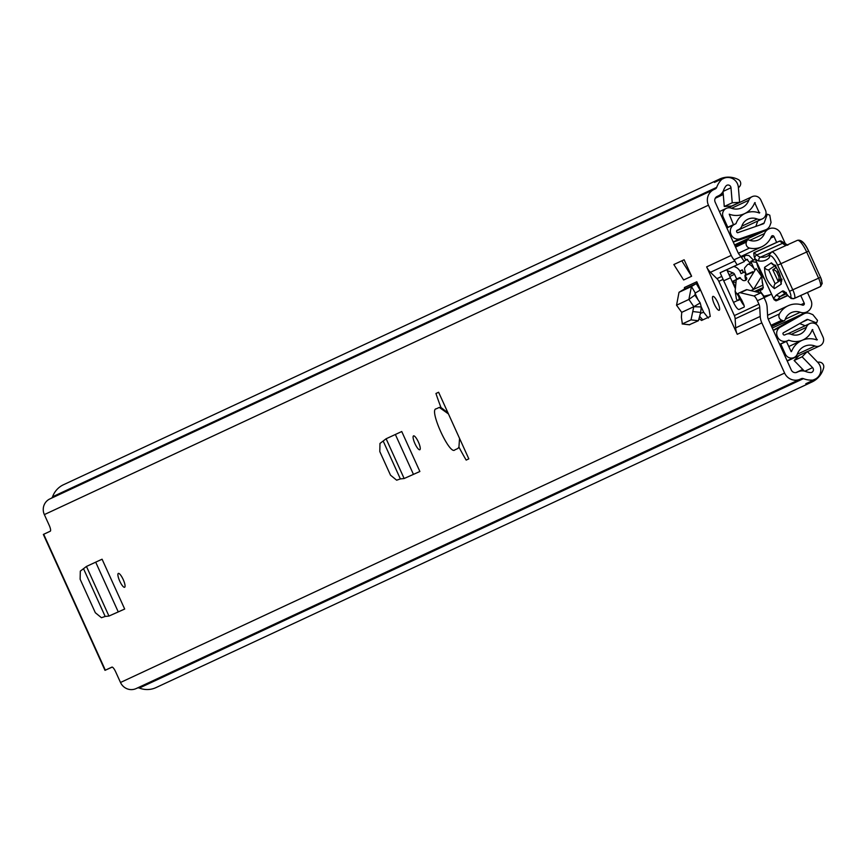 <?xml version="1.0" encoding="UTF-8"?>
<svg xmlns="http://www.w3.org/2000/svg" width="867" height="867" viewBox="0 0 867 867"><rect width="100%" height="100%" fill="white"/><g stroke="black" fill="none" stroke-linecap="round" stroke-linejoin="round"><path stroke-width="1.3" d="M418.393 442.007A7.608 1.907 65.6 0 1 419.812 449.745A7.608 1.907 65.6 0 1 414.946 443.622A7.608 1.907 65.6 0 1 413.526 435.884A7.608 1.907 65.6 0 1 418.393 442.007M114.769 613.478L124.685 609.035L102.078 559.204L86.451 566.444L80.317 571.125L80.132 579.232L95.316 612.709L101.45 617.716L105.178 616.448L83.709 569.12M714.31 304.144A7.608 1.907 65.6 0 1 712.902 296.406A7.608 1.907 65.6 0 1 717.768 302.529A7.608 1.907 65.6 0 1 719.177 310.267A7.608 1.907 65.6 0 1 714.31 304.144M681.82 260.826L673.843 264.533L683.64 279.976L691.617 276.27L684.128 259.775L681.82 260.826L691.617 276.27M438.615 392.242L435.949 393.477A93.636 23.442 -114.4 0 0 440.978 407.512L439.298 407.414L436.242 408.834C428.428 408.856 449.756 455.879 454.861 449.875L457.917 448.456L458.936 447.101A93.636 23.442 -114.4 0 0 466.175 460.095L468.83 458.86L438.615 392.242M813.81 379.768L815.023 379.204A10.534 10.198 65 0 1 813.766 379.681L813.896 379.974A22.239 21.534 -115 0 1 803.438 378.651A2.926 2.829 65 0 0 801.271 378.695L800.133 379.204A11.997 11.618 -115 0 1 784.602 373.07L761.822 322.86L737.253 334.304A17.557 16.993 -115 0 1 735.66 327.867L735.151 318.818A8.778 8.497 65 0 0 734.36 315.588L718.83 281.363A8.778 8.497 65 0 0 716.933 278.643L710.452 272.292A17.557 16.993 -115 0 1 706.648 266.863L737.253 334.304M706.648 266.863L731.228 255.407L708.447 205.197A11.997 11.618 -115 0 1 713.964 189.526A11.997 11.618 -115 0 1 714.072 189.483L715.199 188.963A2.926 2.829 65 0 0 716.673 187.37A22.239 21.534 -115 0 1 722.569 178.635L722.699 178.927A10.534 10.198 65 0 1 738.37 187.305L739.616 202.325L732.236 202.78L730.989 187.76A2.926 2.829 -115 0 0 725.928 186.047A14.631 14.165 -115 0 0 723.631 190.144A10.534 10.198 65 0 1 718.342 195.888L717.215 196.408A4.389 4.248 -115 0 0 715.156 202.152L738.023 252.579A8.778 8.497 -115 0 0 739.93 255.299L744.341 261.552L727.348 269.474L727.175 270.612L729.906 276.54A8.778 2.2 -114.4 0 0 730.426 277.743L735.389 288.689M111.93 667.102L104.994 670.343L43.35 534.44L50.264 531.211A5.852 1.463 65.6 0 0 49.181 525.261L44.347 514.597L708.447 205.197M111.919 667.113A5.852 1.463 65.6 0 1 115.658 671.817L120.502 682.481A11.997 11.618 65 0 0 136.032 688.615L137.17 688.105A2.926 2.829 -115 0 1 139.338 688.051A22.239 21.534 65 0 0 156.038 687.585L812.043 381.957A22.239 21.534 65 0 0 823.65 367.727A4.389 4.248 65 0 0 820.084 362.243L819.348 362.124A2.341 2.265 65 0 0 817.819 362.417L807.307 351.547L802.105 356.792L812.585 367.63A2.926 2.829 -115 0 1 810.537 372.561A14.631 14.165 -115 0 1 805.942 371.585A10.534 10.198 65 0 0 798.128 371.77L796.99 372.279A4.389 4.248 -115 0 1 791.311 370.036L768.433 319.62A8.778 8.497 -115 0 1 767.642 316.39L767.132 307.341A17.557 16.993 65 0 0 765.55 300.903L764.087 297.674L757.379 300.719A5.852 1.463 -114.4 0 0 753.932 295.983L760.641 292.948A5.852 1.463 65.6 0 1 764.087 297.674M700.493 289.903L696.797 281.753A1.463 1.42 -115 0 1 696.255 283.596L700.135 290.131A9.071 8.778 -115 0 0 700.493 289.903L709.043 309.432L710.246 316.433L701.566 320.476L699.441 318.915M119.754 581.15A7.608 1.907 65.6 0 1 118.335 573.412A7.608 1.907 65.6 0 1 123.201 579.535A7.608 1.907 65.6 0 1 124.62 587.273A7.608 1.907 65.6 0 1 119.754 581.15M409.961 475.94L419.877 471.496L401.746 431.528L386.118 438.767L379.974 443.449L379.8 451.566L390.508 475.17L396.642 480.188L400.37 478.92L383.377 441.455M450.493 418.436L457.017 432.828M447.936 412.811L440.978 407.512M731.228 255.407A17.557 16.993 65 0 0 734.024 259.786L741.187 256.534M734.36 315.588L758.928 304.144L757.379 300.719M758.928 304.144A8.778 8.497 -115 0 1 759.72 307.362L735.151 318.818M735.66 327.867L760.229 316.422L759.72 307.362M760.229 316.422A17.557 16.993 65 0 0 761.822 322.86M744.341 261.552L720.119 272.747L723.111 279.369A8.778 2.2 -114.4 0 0 723.717 280.778L733.504 302.366A8.778 2.2 -114.4 0 0 739.117 309.432L744.114 307.102A3.024 0.759 -114.4 0 0 743.518 304.024L742.044 300.784A2.926 0.737 -114.4 0 0 741.112 299.137L737.936 293.512L739.529 292.775A14.631 3.663 65.6 0 1 740.266 292.732L753.932 295.983M746.249 289.741L739.529 292.775L746.238 289.741A14.631 3.663 65.6 0 1 746.249 289.741A14.631 3.663 65.6 0 1 746.975 289.686L760.641 292.948M740.277 299.451A8.778 2.2 -114.4 0 0 744.07 305.509M737.123 264.825L734.024 259.786M695.052 293.241L697.946 299.624M701.24 306.875L703.668 312.239L700.59 313.355M708.296 318.059L703.668 312.239M815.023 379.204A10.534 10.198 65 0 0 817.787 362.384L818.047 362.298M813.896 379.974L805.801 383.745A22.239 21.534 65 0 0 812.043 381.957M738.381 187.456A2.341 2.265 65 0 0 739.67 186.481L740.071 185.841A4.389 4.248 65 0 0 738.294 179.556A22.239 21.534 65 0 0 719.523 179.09A22.239 21.534 65 0 0 714.462 182.406L722.569 178.635M719.523 179.09L63.519 484.718A22.239 21.534 65 0 0 52.573 496.769A2.926 2.829 -115 0 1 51.381 498.222M713.844 189.58L49.972 498.883A11.997 11.618 65 0 0 44.347 514.597M104.994 670.343L112.222 667.091M723.024 191.509L724.27 206.487L731.65 206.032L739.616 202.325M724.27 206.487L732.236 202.78M807.307 351.547L799.341 355.264L794.129 360.509L802.105 356.792M794.129 360.509L804.392 371.119M458.936 447.101L459.543 438.388M438.626 392.274L435.949 393.477M702.812 319.901L700.016 316.802M683.835 289.383L679.024 292.287L676.542 305.206L688.897 299.44L694.89 295.138L700.211 302.93L693.849 306.69L688.897 299.44L691.433 286.511L696.255 283.596L683.835 289.383A1.463 1.42 65 0 0 684.377 287.541L696.797 281.753M694.89 295.138L695.312 293.046L700.135 290.131M693.784 306.723L681.755 312.326L681.386 317.159L682.351 323.911L691.021 319.869L693.784 306.723L701.23 306.929L700.211 302.93M689.363 324.724L698.412 320.725L700.688 312.467L701.23 306.929M689.536 324.811L682.156 323.944L689.731 324.767M676.542 305.206L681.7 312.358M105.178 616.448L108.949 616.058L124.685 609.035M113.295 614.139L123.883 609.393M400.37 478.92L404.152 478.519L419.877 471.496M408.487 476.601L419.075 471.865M768.238 319.143L779.411 313.941A4.389 4.248 65 0 0 781.839 320.248L783.215 320.736A1.463 1.42 65 0 0 785.003 319.847A12.431 12.04 -115 0 1 800.23 312.261A9.071 8.778 65 0 0 810.927 300.123L807.459 292.493M785.285 243.605L780.701 233.505A9.071 8.778 65 0 0 764.51 233.537A12.431 12.04 -115 0 1 748.774 239.975A1.463 1.42 65 0 0 746.921 240.733L746.389 242.088A4.389 4.248 65 0 0 749.532 248.07L738.381 253.272M741.935 270.125L739.887 271.089M779.411 313.941A20.039 19.41 -115 0 1 788.07 305.78A20.039 19.41 -115 0 1 802.484 305.119A1.463 1.42 65 0 0 804.208 303.157L800.75 295.528M776.648 242.392L773.993 236.55A1.463 1.42 65 0 0 771.381 236.55A20.039 19.41 -115 0 1 761.757 246.781A20.039 19.41 -115 0 1 749.532 248.07M739.844 271.013L742.325 269.854L743.095 272.671M763.231 295.246L764.271 297.533L770.611 294.607L768.411 295.148M741.968 270.179L739.909 271.143M764.271 297.533L768.585 295.528M760.153 290.445A5.852 1.463 65.6 0 0 760.793 291.995L763.404 295.484A2.926 0.737 -114.4 0 0 764.282 296.167L771.63 294.357M762.191 281.873A7.283 1.821 65.6 0 1 762.884 285.872L761.594 276.335L756.067 268.488L748.004 281.558L753.521 289.394L761.594 276.335M754.637 259.623A14.631 3.663 65.6 0 1 754.864 258.279M756.631 262.398L750.735 261.39L755.341 259.309M750.735 261.39L754.908 270.363M754.528 291.485L763.318 287.508L762.884 285.872M763.318 287.508L762.44 289.285A5.852 1.463 65.6 0 1 762.223 289.513A5.852 1.463 65.6 0 1 761.898 289.524M753.575 272.541L752.762 271.707L745.252 275.435M741.003 298.985L738.435 300.145A5.852 1.463 65.6 0 1 738.218 300.383A5.852 1.463 65.6 0 1 736.408 299.039L735.14 291.323L736.202 279.835L740.494 277.895L736.43 279.434M738.435 300.145L739.313 298.378L738.554 296.178L735.14 291.323M762.559 285.308L750.844 290.608M745.728 280.247L745.132 277.364A7.315 1.832 65.6 0 1 745.132 277.353L744.948 275.576L753.271 272.108M744.948 275.576L746.606 277.895A2.482 1.918 -6.1 0 1 746.78 278.459A2.482 1.918 -6.1 0 1 745.121 280.507A2.482 1.918 -6.1 0 1 742.239 279.878L739.779 277.917M775.51 265.432L768.693 269.908L775.152 283.802L781.958 279.326M781.091 278.73L777.916 280.821L772.79 269.789L776.268 267.502M777.374 300.318L787.756 295.614L777.374 300.318M786.131 245.426A29.261 7.326 65.6 0 1 782.587 243.291A29.261 7.326 -114.4 0 0 779.346 241.232A2.926 2.774 -73.8 0 1 781.2 241.091L781.2 241.091A2.926 2.926 0 0 0 779.173 241.243A2.926 0.737 -114.4 0 0 779.065 241.362M819.814 286.879A12.582 3.154 -114.4 0 0 819.933 286.836A12.582 3.154 -114.4 0 0 820.041 286.782L820.269 286.63A8.193 2.048 -114.4 0 0 818.578 278.123L806.657 252.004A14.631 3.663 -114.4 0 0 797.358 240.354L771.543 252.037L769.376 254.725A2.926 2.709 15.4 0 1 770.839 253.034A14.631 3.663 65.6 0 1 771.543 252.037A14.631 3.663 65.6 0 1 780.853 263.687L792.774 289.806L820.518 277.321A5.267 1.322 65.6 0 1 821.613 282.815M788.005 295.625A2.926 1.821 -36.2 0 1 787.453 295.203L791.181 298.551L794.129 298.53A12.582 3.154 65.6 0 0 794.237 298.465L794.465 298.324A8.193 2.048 65.6 0 0 792.774 289.806L789.544 291.345L777.612 265.194L806.657 252.004L808.662 251.127L820.518 277.321M785.545 293.013L780.007 296.655L777.385 299.939L773.798 298.909L754.182 256.816L753.726 252.98A29.261 7.326 65.6 0 1 756.783 254.985A29.261 7.326 -114.4 0 0 760.511 257.141A166.735 41.746 -114.4 0 0 767.197 256.307L769.777 254.443M786.326 293.805L780.007 296.655L776.171 295.192L782.392 291.106A14.631 3.663 65.6 0 1 787.225 294.65A9.656 2.417 -114.4 0 0 790.422 296.98L790.65 296.839A5.267 1.322 -114.4 0 0 789.544 291.345M777.612 265.194A11.705 2.926 -114.4 0 0 769.614 256.665A2.926 2.709 15.4 0 1 769.376 254.725L769.354 257.597A169.661 42.472 65.6 0 1 759.026 261A32.187 8.063 65.6 0 1 755.233 258.897M787.539 295.333L775.976 300.86L774.101 299.689L754.182 256.816M753.965 252.73L779.173 241.243A2.926 0.737 -114.4 0 0 779.151 241.254A2.926 0.737 -114.4 0 1 779.346 241.232L753.726 252.98M775.976 300.86A14.631 0.553 155.1 0 0 777.287 300.361M774.448 288.581C767.945 283.596 764.651 276.508 764.564 267.318L771.381 262.842C777.883 267.827 781.178 274.915 781.265 284.105L774.448 288.581A4.389 4.248 -123.3 0 1 775.152 283.802M778.425 271.382L776.919 272.379L778.62 276.042L780.018 275.121M756.512 261.834A13.168 3.295 -114.4 0 0 759.449 270.537A13.168 3.295 -114.4 0 0 764.488 279.001M754.236 268.9A21.426 5.365 -114.4 0 0 747.907 264.381A21.426 5.365 -114.4 0 0 747.408 264.749L744.764 267.74A5.852 1.463 -114.4 0 0 746.259 274.156L746.454 274.568M751.353 262.842L751.364 262.842A21.426 5.365 -114.4 0 0 751.125 262.929A21.426 5.365 -114.4 0 0 750.638 263.286M762.7 283.693A11.705 2.926 -114.4 0 0 762.277 282.729M757.357 291.713A11.705 2.926 -114.4 0 0 757.736 292.255M733.883 266.429L735.216 266.949A9.071 8.778 -115 0 1 740.212 271.729L741.057 273.593L744.666 271.967L745.945 274.796M727.164 270.58L733.081 272.921A2.634 2.547 -115 0 1 734.533 274.308L736.657 279.001M791.17 351.688L786.423 341.425L780.744 344.004L785.329 354.104A6.73 6.513 65 0 0 797.38 353.953A14.338 13.883 -115 0 1 814.958 345.998A6.73 6.513 65 0 0 823.011 337.035L818.481 327.032A6.73 6.513 65 0 0 806.353 327.347A12.138 11.759 -115 0 1 791.072 334.272A6.73 6.513 65 0 0 786.001 334.359L784.722 334.933A1.17 1.138 -115 0 1 783.204 334.337L783.02 333.936A0.878 0.845 65 0 1 783.367 332.809L806.722 319.587A1.463 1.42 65 0 1 807.925 319.5L816.606 322.936L817.516 320.411L812.845 314.645L810.06 313.54A7.901 7.651 65 0 0 803.579 313.962L780.224 327.195A7.315 7.077 65 0 0 777.341 336.504L776.312 336.981M791.528 351.525A20.775 20.114 -115 0 1 801.65 340.536A20.775 20.114 -115 0 1 816.985 339.994L812.271 329.623A18.575 17.99 -115 0 1 803.048 339.907A18.575 17.99 -115 0 1 788.883 340.211L787.377 340.796A7.608 7.369 -115 0 1 777.526 336.905L777.341 336.504M733.276 242.099L756.945 233.852L765.442 229.896A7.901 7.651 65 0 0 770.037 225.312L771.045 222.494L769.777 215.179L767.284 214.203L764.141 222.982A1.463 1.42 65 0 1 763.296 223.827L737.936 232.659A0.878 0.845 65 0 1 736.863 232.183L736.679 231.782A1.17 1.138 -115 0 1 737.221 230.254L738.511 229.668A6.73 6.513 65 0 0 741.914 225.919A12.138 11.759 -115 0 1 757.205 218.993A6.73 6.513 65 0 0 765.431 210.096L760.89 200.093A6.73 6.513 65 0 0 748.828 200.234A14.338 13.883 -115 0 1 731.26 208.188A6.73 6.513 65 0 0 723.208 217.151L727.781 227.262L733.46 224.683L726.784 227.793M730.155 235.239L731 234.35A7.608 7.369 -115 0 1 734.501 224.412A7.608 7.369 -115 0 1 734.566 224.39L735.996 223.643A18.575 17.99 -115 0 1 745.23 213.358A18.575 17.99 -115 0 1 759.394 213.054L754.691 202.672A20.775 20.114 -115 0 1 744.558 213.65A20.775 20.114 -115 0 1 729.234 214.192L733.46 224.683M773.277 330.273L795.082 317.929A7.901 7.651 -115 0 1 796.144 317.43M765.442 229.896L740.082 238.728A7.315 7.077 65 0 1 731.184 234.762M779.715 344.481L780.744 344.004M726.763 227.739L727.781 227.262M766.135 229.614L757.639 233.581A7.901 7.651 -115 0 1 756.945 233.852M755.829 226.428L757.769 221.009M765.756 214.908L767.284 214.203M799.688 323.564L805.172 325.732M815.11 323.629L816.606 322.936M735.942 282.74L732.713 281.287L736.224 279.651M743.561 304.122L743.539 304.924M43.697 534.267L105.341 670.169M120.502 682.481L784.602 373.07M439.298 407.414L448.445 413.927M723.111 279.369L718.83 281.363M716.933 278.643L721.507 276.519M734.988 260.869L710.452 272.292M804.858 371.228L812.585 367.63M802.278 370.881L803.579 370.274M803.525 370.22L802.105 370.881M720.585 194.49L723.165 193.287M720.336 194.685L723.176 193.374M716.879 196.581L718.342 195.888M139.338 688.051L803.438 378.651M137.17 688.105L801.271 378.695M136.032 688.615L800.133 379.204M52.573 496.769L716.673 187.37M723.045 191.455L730.989 187.76M746.975 289.686L740.266 292.732M737.871 300.383L733.504 302.366M730.426 277.743L723.717 280.778M727.348 269.474L720.119 272.747M679.024 292.287L691.433 286.511L695.312 293.046M693.307 311.6L700.688 312.467M691.021 319.869L698.39 320.736M95.684 562.141L118.259 611.907L117.316 612.351M108.949 616.058L86.451 566.444M395.352 434.465L413.451 474.368L412.508 474.823M404.152 478.519L386.118 438.767M770.687 238.089L773.993 236.55M801 304.664L804.208 303.157M743.518 272.476L742.325 269.854M785.209 319.262L800.23 312.261M749.836 240.376L764.51 233.537M746.921 240.733L735.14 246.228M735.563 247.138L746.389 242.088M781.839 320.248L771.012 325.298M771.435 326.22L783.215 320.736M762.44 289.285L756.512 291.962M739.313 298.378L740.245 297.955M746.606 277.895L746.725 279.044M754.821 258.084A2.926 2.46 132 0 1 756.783 254.985L782.587 243.291A2.926 2.46 -48 0 1 785.264 243.584L787.789 245.242M797.358 240.354C801.141 239.325 804.912 242.912 808.662 251.127L820.507 277.288M800.718 242.283A11.705 2.926 65.6 0 1 808.575 251.159M790.65 296.839A2.926 2.829 -123.3 0 0 794.465 298.324L820.269 286.63A2.926 2.829 56.7 0 0 820.637 286.424L820.42 286.576A2.926 2.829 56.7 0 0 820.529 286.5M790.422 296.98A2.926 2.829 -123.3 0 0 794.237 298.465L820.041 286.782A2.926 2.829 56.7 0 0 820.42 286.576L794.129 298.53A12.582 3.154 65.6 0 1 793.912 298.584M773.592 298.4L776.171 295.192M786.196 292.591A2.926 2.829 -123.3 0 1 782.392 291.106M786.304 292.537L785.036 292.634L787.453 295.203A2.926 1.821 -36.2 0 1 787.225 294.65M769.614 256.665L769.354 257.597M770.806 252.492L760.511 257.141A2.926 2.796 97.6 0 0 759.026 261M776.919 272.379A4.389 4.248 56.7 0 0 772.79 269.789M777.916 280.821A4.389 4.248 56.7 0 0 778.62 276.042M781.265 284.105A4.389 4.248 -123.3 0 1 781.568 279.824M774.654 265.367A4.389 4.248 -123.3 0 1 771.381 262.842M768.693 269.908A4.389 4.248 -123.3 0 1 764.564 267.318M747.04 259.482A2.189 2.124 -115 0 1 745.739 255.332A2.189 2.124 -115 0 1 745.75 255.321L741.816 257.163M743.29 304.61L740.83 299.191M735.498 287.443L732.713 281.287M698.748 290.976L700.59 290.12M729.873 276.475L734.533 274.308M776.496 337.382L777.526 336.905M729.981 234.827L731 234.35M729.125 274.752L733.081 272.921M797.272 354.235L814.958 345.998M731.542 208.297L748.828 200.234M803.579 313.962L795.082 317.929M780.224 327.195L773.331 330.403M733.2 241.936L740.082 238.728M784.299 354.581L785.329 354.104M791.3 334.359L806.353 327.347M722.178 217.639L723.208 217.151M741.827 226.157L757.205 218.993M816.714 339.897L817.332 339.604M812.173 329.893L812.802 329.612M780.972 343.896L788.883 340.211M779.682 344.394L788.656 340.211M779.671 344.383L787.377 340.796M754.572 202.954L755.211 202.661M759.134 212.946L759.752 212.664M726.839 227.913L735.996 223.643M734.501 224.412L726.871 227.978L734.436 224.455M764.141 222.982L759.438 225.171M801.953 322.286L807.925 319.5M716.868 196.581L718.44 195.844M49.863 498.937L713.964 189.526M722.666 178.862L723.696 178.385M715.253 198.261L723.273 194.522M802.755 369.429L795.949 372.593M767.588 315.317L788.07 305.78M741.068 256.415L761.757 246.781M771.597 326.588L784.267 320.692M734.988 245.881L747.625 239.986M734.544 244.895L768.877 228.91M772.259 328.04L806.754 311.968M738.218 300.383L741.079 299.082M756.707 292.006L762.223 289.513M736.343 279.141L739.887 277.538M745.002 275.218L752.762 271.707M781.2 241.091L785.264 243.584M820.594 277.267L822.219 283.379L820.637 286.424M782.056 279.239L781.319 280.615C783.649 284.452 775.716 263.601 774.253 264.999L775.77 265.356M750.345 263.275L746.888 259.406L747.571 259.32M753.51 260.133L748.85 255.472L745.739 255.332M747.116 259.536L744.45 260.772M747.907 264.381L751.125 262.929M787.106 360.77L794.107 357.518M787.236 361.051L799.06 355.546M807.415 351.655L819.922 345.825M787.745 333.849L809.702 323.619M719.426 211.57L726.297 208.373M728.193 207.82L752.112 196.679M736.657 230.839L762.331 218.885M788.742 346.551L801.65 340.536M802.343 340.232L803.048 339.907M745.23 213.358L744.558 213.65M795.603 317.658L804.11 313.702"/></g></svg>
